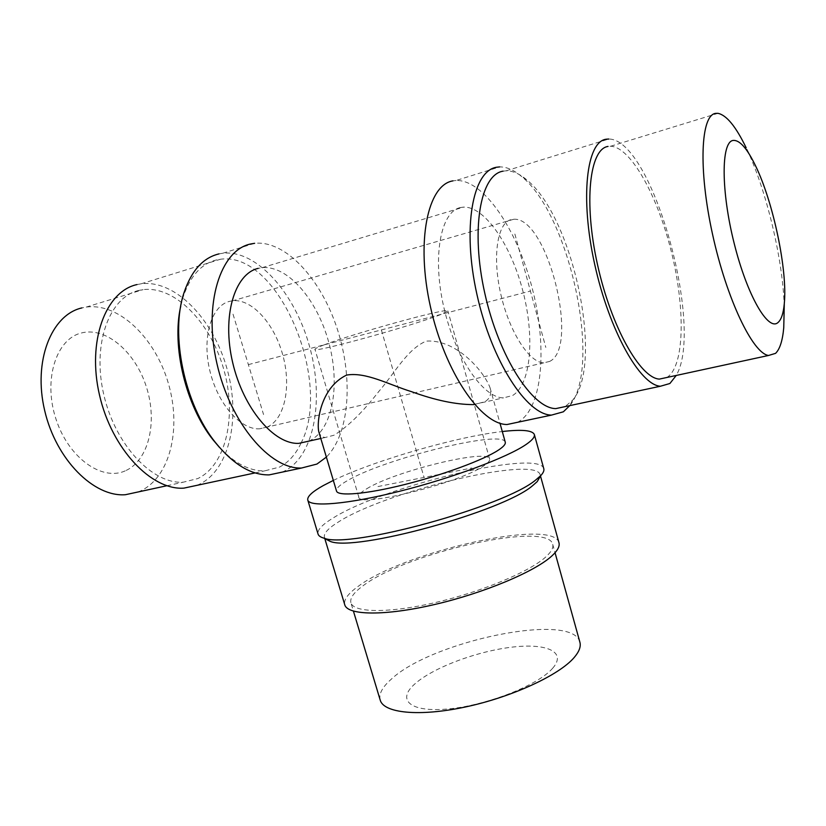 <?xml version="1.0" encoding="UTF-8"?>
<svg xmlns="http://www.w3.org/2000/svg" width="826" height="826" viewBox="0 0 826 826"><rect width="100%" height="100%" fill="white"/><g stroke="black" fill="none" stroke-linecap="round" stroke-linejoin="round"><path stroke-width="0.62" stroke-dasharray="4.13 3.1" d="M267.335 426.98L259.632 428.818C240.903 430.129 217.796 404.172 209.897 370.915C201.792 337.689 211.146 306.167 229.153 301.449L232.87 300.736C252.271 298.816 274.562 324.143 282.895 355.397C291.433 386.609 284.898 419.092 267.335 426.98M549.62 361.427C580.007 347.529 547.462 216.691 513.803 219.251L510.953 219.664C497.262 223.03 492.141 256.989 500.886 294.552C509.466 332.145 529.394 362.8 543.797 362.831L549.62 361.427M324.153 344.855C318.01 347.168 314.933 348.644 314.943 349.284C310.886 353.848 415.385 325.021 441.373 314.283L447.868 310.906C449.014 307.169 354.437 333.229 324.153 344.855M366.713 488.775C394.735 471.202 488.744 448.157 489.632 459.07C490.014 460.66 488.176 462.828 484.129 465.565C460.485 482.962 356.894 508.517 358.732 496.849C358.329 494.877 360.983 492.182 366.713 488.775M558.934 542.599C552.986 517.85 403.718 551.747 357.988 586.501C348.045 593.646 343.626 599.707 344.731 604.673M324.959 538.407L324.381 537.22C323.596 533.297 328.345 528.175 338.608 521.856C386.155 491.14 536.621 455.074 540.194 474.929L540.287 476.075M579.852 642.039C572.532 611.653 431.812 640.883 391.173 679.292C382.376 687.067 378.7 693.964 380.166 699.973M350.874 602.65C349.832 598.014 353.941 592.366 363.172 585.686C406.175 552.759 548.206 520.659 552.728 544.386C553.585 547.721 551.355 551.83 546.038 556.714C530.075 571.53 481.847 591.808 435.126 602.598C388.344 613.481 353.239 612.768 350.874 602.65L353.435 611.157M552.594 668.327C567.421 651.621 546.11 642.7 510.675 647.305C475.394 651.704 431.946 668.213 414.404 684.32C396.335 700.469 410.863 712.879 449.602 708.801C488.135 704.97 538.376 684.96 552.594 668.327M505.254 442.147C503.065 429.21 384.224 458.709 347.385 480.649C339.641 485.048 336.017 488.496 336.492 490.985M318.795 431.73C319.848 435.23 321.985 437.15 325.196 437.491L333.88 435.271C347.529 427.042 362.531 412.411 378.886 391.39C394.88 372.898 407.404 348.944 426.237 341.117C456.293 339.032 483.933 371.204 490.014 387.642C491.728 393.93 490.045 398.607 484.955 401.673L474.589 404.492M543.776 468.6C538.986 448.663 383.016 486.338 333.146 517.985C322.264 524.582 317.225 529.9 318.02 533.957M333.332 480.412C374.612 460.392 456.757 436.634 502.291 431.533M180.739 306.178L183.227 296.782C190.331 275.925 201.43 263.639 216.526 259.932L220.47 259.25C278.538 250.784 332.93 381.922 301.17 442.839M301.005 443.19C295.698 454.434 288.532 462.395 279.529 467.082L264.681 470.861C249.793 471.223 234.749 463.438 219.54 447.496M196.898 485.358L199.531 484.201C229.989 469.426 240.924 416.882 226.809 368.045C213.036 319.125 175.339 279.498 141.174 283.793L137.023 284.567M282.038 472.152L284.877 470.851C314.768 455.26 324.37 398.886 309.451 346.084C294.861 293.22 256.824 249.524 222.834 253.231L254.656 243.309C285.848 240.149 321.128 279.25 337.214 328.789C353.466 378.298 349.697 433.815 326.363 457.108M222.834 253.231L218.993 253.892M308.707 441.167L309.926 440.599C332.826 429.262 340.446 384.813 328.8 342.48C317.401 300.086 287.933 265.177 262.183 267.655L258.228 268.357M138.861 290.432C109.238 296.978 91.851 344.215 103.839 394.869C115.506 445.575 152.851 484.418 183.32 482.178L197.765 478.574C226.5 464.862 237 415.375 223.722 369.222C210.764 323.007 175.215 285.651 143.094 289.637L138.861 290.432M125.211 470.861C101.99 481.475 68.496 457.945 55.962 419.019C43.066 380.197 55.951 339.269 81.051 333.064C105.976 326.249 135.66 352.237 146.522 387.332C157.704 422.334 148.649 460.815 125.211 470.861M138.107 491.966L140.368 491.016C170.166 477.273 181.637 428.684 168.452 383.677C155.618 338.598 119.336 302.626 86.224 307.076L81.857 307.922M460.381 207.563L463.654 207.109C485.11 206.417 511.397 245.797 523.054 291.723C534.918 337.617 531.015 384.617 512.554 395.53L503.509 397.864C483.117 398.07 455.136 357.4 443.748 306.921C432.132 256.473 440.712 211.539 460.381 207.563M517.417 422.313L519.647 421.074C542.981 405.896 547.277 345.712 532.099 287.778C517.19 229.804 483.809 179.5 456.097 180.491L499.627 166.914C506.555 166.8 513.813 169.939 521.392 176.31C570.208 215.09 602.164 366.672 569.785 405.618M456.097 180.491L452.968 180.873M503.096 171.158L506.101 170.827C512.626 170.745 519.451 173.708 526.596 179.717C573.389 216.825 604.136 364.008 572.655 400.166L565.077 406.619M506.101 170.827L608.772 139.036C652.354 138.84 704.423 327.777 676.226 375.458M755.47 165.644L746.157 147.782C766.28 189.257 782.996 259.54 784.225 306.539M666.84 377.482L668.11 376.635C684.63 363.925 685.198 307.633 671.445 252.106C657.878 196.557 631.054 147.204 610.693 146.223L608.05 146.429M248.368 364.617L530.437 291.062M381.375 329.935L424.048 477.438M233.015 314.148L263.566 414.569M514.877 234.026L545.81 347.436M377.967 486.545L471.883 467.981M543.797 362.831L259.632 428.818M513.803 219.251L232.87 300.736M358.732 496.849L314.943 349.284M489.632 459.07L474.258 404.523M474.217 404.368L447.868 310.906M540.194 474.929L540.503 476.044M552.728 544.386L555.051 552.739M490.014 387.642L499.978 423.253M324.381 537.22L324.804 538.593M141.174 283.793L220.47 259.25M262.183 267.655L463.654 207.109M255.131 472.906L264.681 470.861M320.798 438.472L325.196 437.501M86.224 307.076L143.094 289.637M166.893 485.729L183.32 482.178M184.146 292.301L183.227 296.782M526.596 179.717L521.392 176.31M572.655 400.166L569.661 405.638M610.693 146.223L717.959 113.327M474.444 404.317L503.509 397.864"/><path stroke-width="1.24" d="M324.804 538.593L344.731 604.673C347.23 615.401 384.493 616.186 434.321 604.58C484.088 593.068 535.32 571.447 552.057 555.764C557.581 550.632 559.894 546.327 558.995 542.827L558.934 542.599M540.287 476.075L537.21 481.63L532.574 485.709C502.889 511.521 354.767 552.067 330.214 541.381L324.959 538.407M353.435 611.157L380.166 699.973C383.45 713.117 419.102 716.937 465.585 706.942C512.017 697.051 559.181 675.152 574.153 657.537C579.129 651.724 581.06 646.655 579.924 642.318L579.852 642.039M474.589 404.492L473.195 404.595C455.88 404.595 435.395 400.311 411.751 391.741C388.519 384.565 366.083 371.783 346.61 375.076C320.963 387.353 316.472 421.384 318.795 431.73L336.492 490.985C337.638 496.571 366.125 494.227 404.699 484.532C443.221 474.898 483.953 459.783 498.522 450.036C503.488 446.732 505.739 444.14 505.285 442.261L505.254 442.147M307.799 500.122L318.02 533.957C318.526 535.806 320.509 537.199 323.957 538.16C349.161 549.187 505.089 506.472 535.95 479.792L540.772 475.58C543.271 472.906 544.282 470.644 543.818 468.786L543.776 468.6M502.291 431.533C521.898 429.272 532.584 430.284 534.36 434.569C534.949 436.975 532.212 440.268 526.141 444.44C507.587 457.315 452.638 477.955 400.094 491.15C347.478 504.418 309.203 507.463 307.757 499.978C307.127 496.488 312.342 491.666 323.4 485.512L333.332 480.412M326.363 457.108L316.957 464.047L301.604 468.012C270.319 469.674 230.33 423.18 216.897 363.44C203.134 303.741 220.397 249.803 250.897 243.938L254.656 243.309M196.898 485.358L183.868 488.135C151.561 490.468 111.861 449.158 99.533 395.2C86.875 341.293 105.563 291.279 137.023 284.567M219.54 447.496L213.139 439.959C186.005 406.278 171.405 346.362 180.739 306.178M218.993 253.892C203.217 257.66 191.601 270.463 184.146 292.301C169.805 333.859 184.549 404.42 215.545 442.633C233.273 464.439 251.135 475.187 269.152 474.888L282.038 472.152M308.707 441.167L298.888 443.345C274.325 444.78 243.329 408.705 232.664 362.531C221.74 316.399 234.45 273.757 258.228 268.357M81.857 307.922C51.295 314.84 32.926 361.251 44.666 410.501C56.075 459.814 93.999 497.262 125.428 494.712L138.107 491.966M569.785 405.618L563.363 411.802L551.479 415.106C526.812 414.941 491.646 361.199 476.963 294.562C462.023 227.935 472.627 170.61 496.663 167.234L499.627 166.914M676.226 375.458L669.896 383.501L660.418 386.238C640.15 385.195 609.227 330.689 594.668 264.206C579.904 197.734 586.512 141.483 606.17 139.222L608.772 139.036M784.225 306.539L783.75 327.705C782.604 340.591 779.878 349.14 775.573 353.352L768.541 355.469C752.899 353.559 726.663 299.239 712.497 234.078C698.166 168.907 700.727 114.587 715.791 113.358L717.959 113.327C726.508 115.082 735.914 126.564 746.157 147.782M732.941 140.461C739.425 139.666 746.931 148.06 755.47 165.644C773.384 202.256 787.643 270.494 784.297 303.617C783.409 313.302 781.344 319.579 778.082 322.46C768.304 331.722 747.231 295.76 734.2 243.474C720.995 191.24 721.036 142.258 732.941 140.461M517.417 422.313L507.071 424.512C481.093 424.698 444.925 372.278 430.47 306.88C415.736 241.491 427.661 184.735 452.968 180.873M565.077 406.619L555.784 408.612C532.316 408.426 498.883 356.966 484.8 293.271C470.469 229.597 480.288 174.565 503.096 171.158M666.84 377.482L659.355 379.103C640.243 378.122 611.188 326.879 597.466 264.465C583.548 202.05 589.578 148.866 608.05 146.429M540.503 476.044L558.995 542.827M555.051 552.739L579.924 642.318M499.978 423.253L505.285 442.261M534.36 434.569L543.818 468.786M540.772 475.58L537.21 481.63M323.957 538.16L330.214 541.381M183.868 488.135L255.131 472.906M269.152 474.888L301.604 468.012M298.888 443.345L320.798 438.472M125.428 494.712L166.893 485.729M215.545 442.633L213.139 439.959M784.297 303.617L783.75 327.705M473.195 404.595L474.444 404.317M507.071 424.512L551.479 415.106M555.784 408.612L660.418 386.238M659.355 379.103L768.541 355.469"/></g></svg>
